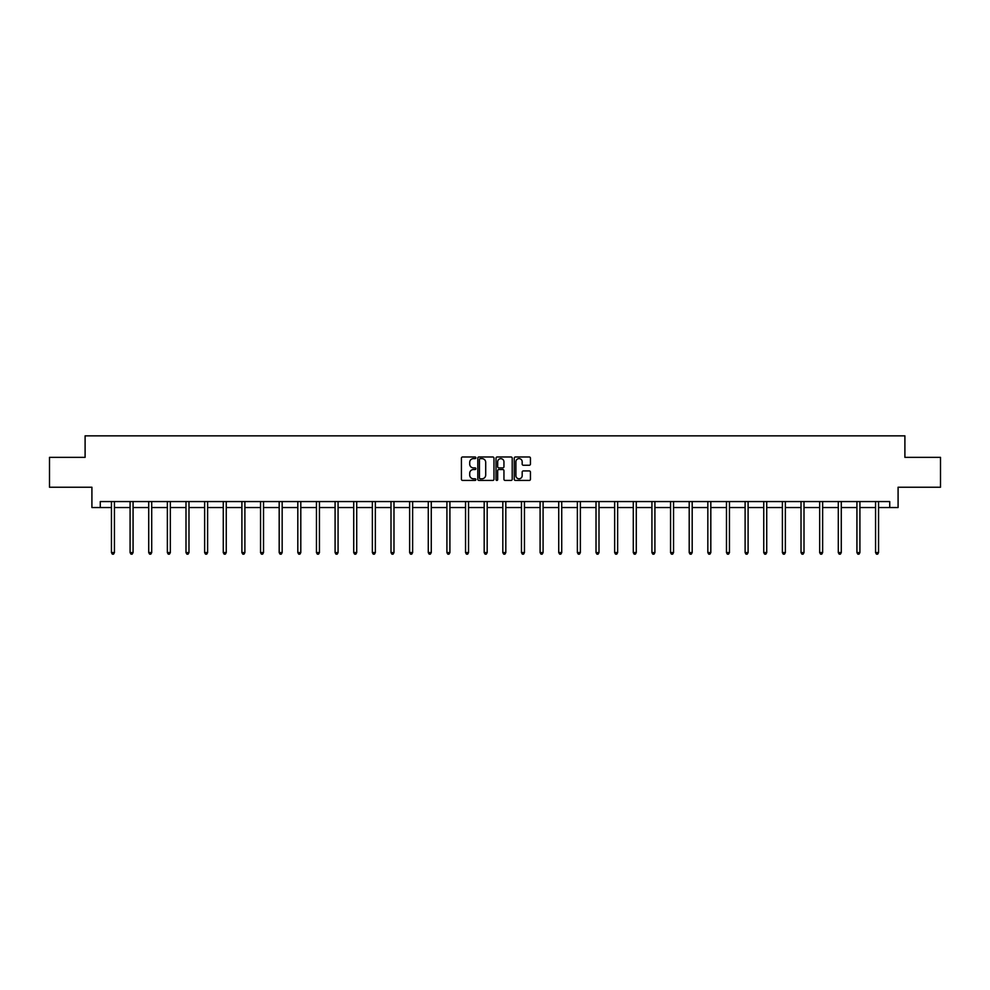 <?xml version="1.0" encoding="UTF-8"?>
<svg xmlns="http://www.w3.org/2000/svg" width="990" height="990" viewBox="0 0 990 990"><rect width="100%" height="100%" fill="white"/><g stroke="black" fill="none" stroke-linecap="round" stroke-linejoin="round"><path stroke-width="1.49" d="M475.881 457.801A0.817 0.817 0 0 0 475.064 456.984L462.602 456.984A1.176 1.176 0 0 0 461.427 458.147L461.427 479.259A1.176 1.176 0 0 0 462.602 480.435L475.064 480.435A0.817 0.817 0 0 0 475.881 479.606A0.817 0.817 0 0 0 475.064 478.789L473.455 478.789A3.75 3.75 0 0 1 469.706 475.039L469.706 473.282A3.75 3.75 0 0 1 473.455 469.52L475.064 469.52A0.817 0.817 0 0 0 475.881 468.703A0.817 0.817 0 0 0 475.064 467.886L473.455 467.886A3.75 3.75 0 0 1 469.706 464.137L469.706 462.367A3.75 3.75 0 0 1 473.455 458.618L475.064 458.618A0.817 0.817 0 0 0 475.881 457.801M529.266 465.25A1.176 1.176 0 0 0 530.442 464.075L530.442 458.147A1.176 1.176 0 0 0 529.266 456.984L515.431 456.984A1.176 1.176 0 0 0 514.255 458.147L514.255 479.259A1.176 1.176 0 0 0 515.431 480.435L529.266 480.435A1.176 1.176 0 0 0 530.442 479.259L530.442 472.106A1.176 1.176 0 0 0 529.266 470.931L523.351 470.931A1.176 1.176 0 0 0 522.175 472.106L522.175 475.658A3.131 3.131 0 0 1 519.045 478.789A3.131 3.131 0 0 1 515.901 475.658L515.901 461.761A3.131 3.131 0 0 1 519.045 458.618A3.131 3.131 0 0 1 522.175 461.761L522.175 464.075A1.176 1.176 0 0 0 523.351 465.25L529.266 465.25M100.275 507.536L100.275 501.559L889.725 501.559L889.725 507.536L898.091 507.536L898.091 487.229L940.5 487.229L940.5 457.355L904.897 457.355L904.897 435.848L85.103 435.848L85.103 457.355L49.5 457.355L49.5 487.229L91.909 487.229L91.909 507.536L111.449 507.536M493.973 458.147A1.176 1.176 0 0 0 492.797 456.984L478.962 456.984A1.176 1.176 0 0 0 477.786 458.147L477.786 479.259A1.176 1.176 0 0 0 478.962 480.435L492.797 480.435A1.176 1.176 0 0 0 493.973 479.259L493.973 458.147M497.203 456.984L511.038 456.984A1.176 1.176 0 0 1 512.214 458.147L512.214 479.259A1.176 1.176 0 0 1 511.038 480.435L505.11 480.435A1.176 1.176 0 0 1 503.947 479.259L503.947 470.696A1.176 1.176 0 0 0 502.772 469.52L498.836 469.52A1.176 1.176 0 0 0 497.673 470.696L497.673 479.606A0.817 0.817 0 0 1 496.844 480.435A0.817 0.817 0 0 1 496.027 479.606L496.027 458.147A1.176 1.176 0 0 1 497.203 456.984M114.432 507.536L130.086 507.536M133.068 507.536L148.723 507.536M151.705 507.536L167.36 507.536M170.342 507.536L185.996 507.536M188.979 507.536L204.633 507.536M207.615 507.536L223.27 507.536M226.252 507.536L241.906 507.536M244.889 507.536L260.543 507.536M263.526 507.536L279.18 507.536M282.162 507.536L297.817 507.536M300.799 507.536L316.454 507.536M319.436 507.536L335.09 507.536M338.073 507.536L353.727 507.536M356.709 507.536L372.364 507.536M375.346 507.536L391 507.536M393.983 507.536L409.637 507.536M412.632 507.536L428.274 507.536M431.269 507.536L446.911 507.536M449.906 507.536L465.548 507.536M468.542 507.536L484.184 507.536M487.179 507.536L502.821 507.536M505.816 507.536L521.458 507.536M524.452 507.536L540.095 507.536M543.089 507.536L558.731 507.536M561.726 507.536L577.368 507.536M580.363 507.536L596.017 507.536M599 507.536L614.654 507.536M617.636 507.536L633.291 507.536M636.273 507.536L651.927 507.536M654.91 507.536L670.564 507.536M673.547 507.536L689.201 507.536M692.183 507.536L707.838 507.536M710.82 507.536L726.474 507.536M729.457 507.536L745.111 507.536M748.093 507.536L763.748 507.536M766.73 507.536L782.385 507.536M785.367 507.536L801.021 507.536M804.004 507.536L819.658 507.536M822.64 507.536L838.295 507.536M841.277 507.536L856.932 507.536M859.914 507.536L875.568 507.536M878.551 507.536L889.725 507.536M480.249 458.618A0.817 0.817 0 0 0 479.432 459.447L479.432 477.972A0.817 0.817 0 0 0 480.249 478.789L481.957 478.789A3.75 3.75 0 0 0 485.706 475.039L485.706 462.367A3.75 3.75 0 0 0 481.957 458.618L480.249 458.618M503.947 461.81A3.131 3.131 0 0 0 500.804 458.679A3.131 3.131 0 0 0 497.673 461.81L497.673 466.711A1.176 1.176 0 0 0 498.836 467.886L502.772 467.886A1.176 1.176 0 0 0 503.947 466.711L503.947 461.81M114.593 501.559L114.518 501.732A1.2 1.2 0 0 0 114.432 502.178L114.432 552.593L111.449 552.593L111.449 502.178A1.2 1.2 0 0 0 111.363 501.732L111.288 501.559M114.432 552.593L113.541 554.153L112.34 554.153L111.449 552.593M133.229 501.559L133.155 501.732A1.2 1.2 0 0 0 133.068 502.178L133.068 552.593L130.086 552.593L130.086 502.178A1.2 1.2 0 0 0 129.999 501.732L129.925 501.559M133.068 552.593L132.177 554.153L130.977 554.153L130.086 552.593M151.866 501.559L151.792 501.732A1.2 1.2 0 0 0 151.705 502.178L151.705 552.593L148.723 552.593L148.723 502.178A1.2 1.2 0 0 0 148.636 501.732L148.562 501.559M151.705 552.593L150.814 554.153L149.614 554.153L148.723 552.593M170.503 501.559L170.429 501.732A1.2 1.2 0 0 0 170.342 502.178L170.342 552.593L167.36 552.593L167.36 502.178A1.2 1.2 0 0 0 167.273 501.732L167.199 501.559M170.342 552.593L169.451 554.153L168.251 554.153L167.36 552.593M189.139 501.559L189.065 501.732A1.2 1.2 0 0 0 188.979 502.178L188.979 552.593L185.996 552.593L185.996 502.178A1.2 1.2 0 0 0 185.91 501.732L185.835 501.559M188.979 552.593L188.088 554.153L186.887 554.153L185.996 552.593M207.776 501.559L207.702 501.732A1.2 1.2 0 0 0 207.615 502.178L207.615 552.593L204.633 552.593L204.633 502.178A1.2 1.2 0 0 0 204.546 501.732L204.472 501.559M207.615 552.593L206.724 554.153L205.524 554.153L204.633 552.593M226.413 501.559L226.339 501.732A1.2 1.2 0 0 0 226.252 502.178L226.252 552.593L223.27 552.593L223.27 502.178A1.2 1.2 0 0 0 223.183 501.732L223.109 501.559M226.252 552.593L225.361 554.153L224.161 554.153L223.27 552.593M245.05 501.559L244.976 501.732A1.2 1.2 0 0 0 244.889 502.178L244.889 552.593L241.906 552.593L241.906 502.178A1.2 1.2 0 0 0 241.82 501.732L241.746 501.559M244.889 552.593L243.998 554.153L242.797 554.153L241.906 552.593M263.687 501.559L263.612 501.732A1.2 1.2 0 0 0 263.526 502.178L263.526 552.593L260.543 552.593L260.543 502.178A1.2 1.2 0 0 0 260.457 501.732L260.382 501.559M263.526 552.593L262.635 554.153L261.434 554.153L260.543 552.593M282.323 501.559L282.249 501.732A1.2 1.2 0 0 0 282.162 502.178L282.162 552.593L279.18 552.593L279.18 502.178A1.2 1.2 0 0 0 279.093 501.732L279.019 501.559M282.162 552.593L281.271 554.153L280.071 554.153L279.18 552.593M300.96 501.559L300.886 501.732A1.2 1.2 0 0 0 300.799 502.178L300.799 552.593L297.817 552.593L297.817 502.178A1.2 1.2 0 0 0 297.73 501.732L297.656 501.559M300.799 552.593L299.908 554.153L298.708 554.153L297.817 552.593M319.597 501.559L319.522 501.732A1.2 1.2 0 0 0 319.436 502.178L319.436 552.593L316.454 552.593L316.454 502.178A1.2 1.2 0 0 0 316.367 501.732L316.293 501.559M319.436 552.593L318.545 554.153L317.344 554.153L316.454 552.593M338.233 501.559L338.159 501.732A1.2 1.2 0 0 0 338.073 502.178L338.073 552.593L335.09 552.593L335.09 502.178A1.2 1.2 0 0 0 335.004 501.732L334.929 501.559M338.073 552.593L337.182 554.153L335.981 554.153L335.09 552.593M356.87 501.559L356.796 501.732A1.2 1.2 0 0 0 356.709 502.178L356.709 552.593L353.727 552.593L353.727 502.178A1.2 1.2 0 0 0 353.64 501.732L353.566 501.559M356.709 552.593L355.818 554.153L354.618 554.153L353.727 552.593M375.507 501.559L375.433 501.732A1.2 1.2 0 0 0 375.346 502.178L375.346 552.593L372.364 552.593L372.364 502.178A1.2 1.2 0 0 0 372.277 501.732L372.203 501.559M375.346 552.593L374.455 554.153L373.267 554.153L372.364 552.593M394.144 501.559L394.07 501.732A1.2 1.2 0 0 0 393.983 502.178L393.983 552.593L391 552.593L391 502.178A1.2 1.2 0 0 0 390.914 501.732L390.84 501.559M393.983 552.593L393.092 554.153L391.904 554.153L391 552.593M412.781 501.559L412.719 501.732A1.2 1.2 0 0 0 412.632 502.178L412.632 552.593L409.637 552.593L409.637 502.178A1.2 1.2 0 0 0 409.551 501.732L409.476 501.559M412.632 552.593L411.729 554.153L410.541 554.153L409.637 552.593M431.417 501.559L431.355 501.732A1.2 1.2 0 0 0 431.269 502.178L431.269 552.593L428.274 552.593L428.274 502.178A1.2 1.2 0 0 0 428.187 501.732L428.125 501.559M431.269 552.593L430.365 554.153L429.177 554.153L428.274 552.593M450.054 501.559L449.992 501.732A1.2 1.2 0 0 0 449.906 502.178L449.906 552.593L446.911 552.593L446.911 502.178A1.2 1.2 0 0 0 446.824 501.732L446.762 501.559M449.906 552.593L449.002 554.153L447.814 554.153L446.911 552.593M468.691 501.559L468.629 501.732A1.2 1.2 0 0 0 468.542 502.178L468.542 552.593L465.548 552.593L465.548 502.178A1.2 1.2 0 0 0 465.461 501.732L465.399 501.559M468.542 552.593L467.639 554.153L466.451 554.153L465.548 552.593M487.328 501.559L487.266 501.732A1.2 1.2 0 0 0 487.179 502.178L487.179 552.593L484.184 552.593L484.184 502.178A1.2 1.2 0 0 0 484.098 501.732L484.036 501.559M487.179 552.593L486.276 554.153L485.088 554.153L484.184 552.593M505.964 501.559L505.902 501.732A1.2 1.2 0 0 0 505.816 502.178L505.816 552.593L502.821 552.593L502.821 502.178A1.2 1.2 0 0 0 502.734 501.732L502.673 501.559M505.816 552.593L504.912 554.153L503.724 554.153L502.821 552.593M524.601 501.559L524.539 501.732A1.2 1.2 0 0 0 524.452 502.178L524.452 552.593L521.458 552.593L521.458 502.178A1.2 1.2 0 0 0 521.371 501.732L521.309 501.559M524.452 552.593L523.549 554.153L522.361 554.153L521.458 552.593M543.238 501.559L543.176 501.732A1.2 1.2 0 0 0 543.089 502.178L543.089 552.593L540.095 552.593L540.095 502.178A1.2 1.2 0 0 0 540.008 501.732L539.946 501.559M543.089 552.593L542.186 554.153L540.998 554.153L540.095 552.593M561.875 501.559L561.813 501.732A1.2 1.2 0 0 0 561.726 502.178L561.726 552.593L558.731 552.593L558.731 502.178A1.2 1.2 0 0 0 558.645 501.732L558.583 501.559M561.726 552.593L560.823 554.153L559.635 554.153L558.731 552.593M580.524 501.559L580.449 501.732A1.2 1.2 0 0 0 580.363 502.178L580.363 552.593L577.368 552.593L577.368 502.178A1.2 1.2 0 0 0 577.281 501.732L577.22 501.559M580.363 552.593L579.459 554.153L578.271 554.153L577.368 552.593M599.16 501.559L599.086 501.732A1.2 1.2 0 0 0 599 502.178L599 552.593L596.017 552.593L596.017 502.178A1.2 1.2 0 0 0 595.931 501.732L595.856 501.559M599 552.593L598.096 554.153L596.908 554.153L596.017 552.593M617.797 501.559L617.723 501.732A1.2 1.2 0 0 0 617.636 502.178L617.636 552.593L614.654 552.593L614.654 502.178A1.2 1.2 0 0 0 614.567 501.732L614.493 501.559M617.636 552.593L616.733 554.153L615.545 554.153L614.654 552.593M636.434 501.559L636.36 501.732A1.2 1.2 0 0 0 636.273 502.178L636.273 552.593L633.291 552.593L633.291 502.178A1.2 1.2 0 0 0 633.204 501.732L633.13 501.559M636.273 552.593L635.382 554.153L634.182 554.153L633.291 552.593M655.071 501.559L654.996 501.732A1.2 1.2 0 0 0 654.91 502.178L654.91 552.593L651.927 552.593L651.927 502.178A1.2 1.2 0 0 0 651.841 501.732L651.766 501.559M654.91 552.593L654.019 554.153L652.818 554.153L651.927 552.593M673.707 501.559L673.633 501.732A1.2 1.2 0 0 0 673.547 502.178L673.547 552.593L670.564 552.593L670.564 502.178A1.2 1.2 0 0 0 670.477 501.732L670.403 501.559M673.547 552.593L672.655 554.153L671.455 554.153L670.564 552.593M692.344 501.559L692.27 501.732A1.2 1.2 0 0 0 692.183 502.178L692.183 552.593L689.201 552.593L689.201 502.178A1.2 1.2 0 0 0 689.114 501.732L689.04 501.559M692.183 552.593L691.292 554.153L690.092 554.153L689.201 552.593M710.981 501.559L710.907 501.732A1.2 1.2 0 0 0 710.82 502.178L710.82 552.593L707.838 552.593L707.838 502.178A1.2 1.2 0 0 0 707.751 501.732L707.677 501.559M710.82 552.593L709.929 554.153L708.729 554.153L707.838 552.593M729.618 501.559L729.543 501.732A1.2 1.2 0 0 0 729.457 502.178L729.457 552.593L726.474 552.593L726.474 502.178A1.2 1.2 0 0 0 726.388 501.732L726.313 501.559M729.457 552.593L728.566 554.153L727.365 554.153L726.474 552.593M748.254 501.559L748.18 501.732A1.2 1.2 0 0 0 748.093 502.178L748.093 552.593L745.111 552.593L745.111 502.178A1.2 1.2 0 0 0 745.024 501.732L744.95 501.559M748.093 552.593L747.202 554.153L746.002 554.153L745.111 552.593M766.891 501.559L766.817 501.732A1.2 1.2 0 0 0 766.73 502.178L766.73 552.593L763.748 552.593L763.748 502.178A1.2 1.2 0 0 0 763.661 501.732L763.587 501.559M766.73 552.593L765.839 554.153L764.639 554.153L763.748 552.593M785.528 501.559L785.454 501.732A1.2 1.2 0 0 0 785.367 502.178L785.367 552.593L782.385 552.593L782.385 502.178A1.2 1.2 0 0 0 782.298 501.732L782.224 501.559M785.367 552.593L784.476 554.153L783.276 554.153L782.385 552.593M804.165 501.559L804.09 501.732A1.2 1.2 0 0 0 804.004 502.178L804.004 552.593L801.021 552.593L801.021 502.178A1.2 1.2 0 0 0 800.935 501.732L800.861 501.559M804.004 552.593L803.113 554.153L801.912 554.153L801.021 552.593M822.801 501.559L822.727 501.732A1.2 1.2 0 0 0 822.64 502.178L822.64 552.593L819.658 552.593L819.658 502.178A1.2 1.2 0 0 0 819.572 501.732L819.497 501.559M822.64 552.593L821.75 554.153L820.549 554.153L819.658 552.593M841.438 501.559L841.364 501.732A1.2 1.2 0 0 0 841.277 502.178L841.277 552.593L838.295 552.593L838.295 502.178A1.2 1.2 0 0 0 838.208 501.732L838.134 501.559M841.277 552.593L840.386 554.153L839.186 554.153L838.295 552.593M860.075 501.559L860.001 501.732A1.2 1.2 0 0 0 859.914 502.178L859.914 552.593L856.932 552.593L856.932 502.178A1.2 1.2 0 0 0 856.845 501.732L856.771 501.559M859.914 552.593L859.023 554.153L857.823 554.153L856.932 552.593M878.712 501.559L878.637 501.732A1.2 1.2 0 0 0 878.551 502.178L878.551 552.593L875.568 552.593L875.568 502.178A1.2 1.2 0 0 0 875.482 501.732L875.408 501.559M878.551 552.593L877.66 554.153L876.459 554.153L875.568 552.593"/></g></svg>
